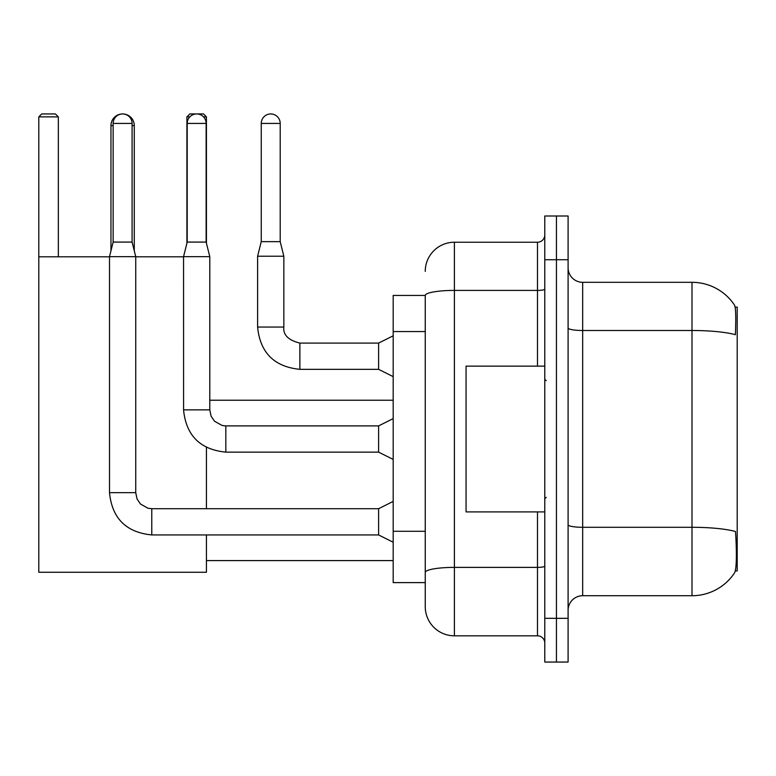 <?xml version="1.0" encoding="UTF-8"?>
<svg xmlns="http://www.w3.org/2000/svg" width="776" height="776" viewBox="0 0 776 776"><rect width="100%" height="100%" fill="white"/><g stroke="black" fill="none" stroke-linecap="round" stroke-linejoin="round"><path stroke-width="1.16" d="M735.308 570.942L737.2 570.942L737.2 307.092L735.134 307.092M425.248 295.433L393.18 295.433L393.18 582.611L425.248 582.611L425.248 606.657L425.248 295.433M582.679 595.726L692.008 595.726A51.022 51.022 0 0 0 734.668 572.698L734.377 573.134L734.668 572.698C736.414 568.595 736.822 556.828 735.871 537.419L735.493 531.521A51.022 8.856 180 0 0 692.008 527.292L692.008 282.319A51.022 51.022 0 0 1 734.377 304.91L734.377 304.91A51.022 51.022 0 0 0 692.008 282.319L582.679 282.319A14.579 14.579 0 0 1 568.1 267.739A14.579 14.579 0 0 0 582.679 282.319L582.679 595.726A14.579 14.579 0 0 0 568.1 610.305M556.44 618.327L556.44 662.054L568.1 662.054L568.1 618.327L556.44 618.327L556.44 662.054L544.781 662.054L544.781 618.327L556.44 618.327L556.44 259.717L556.44 618.327M544.781 618.327L544.781 215.99L556.44 215.99L556.44 259.717L556.44 215.99L568.1 215.99L568.1 618.327M568.1 327.967A14.579 2.532 0 0 0 582.679 330.498L692.008 330.498A51.022 8.856 180 0 1 735.386 334.699C736.085 317.898 735.803 308.062 734.552 305.172A51.022 51.022 0 0 0 692.008 282.319A51.022 51.022 0 0 1 734.552 305.172M425.248 271.377A29.158 29.158 0 0 1 454.397 242.228L454.397 635.816L537.487 635.816L537.487 511.908M454.397 242.228L537.487 242.228A7.285 7.285 0 0 0 544.781 234.934M425.248 590.623L425.248 577.509M544.781 643.1A7.285 7.285 0 0 0 537.487 635.816M454.397 635.816A29.158 29.158 0 0 1 425.248 606.657M544.781 366.136L466.066 366.136L466.066 511.908L544.781 511.908M110.958 250.823L110.958 125.605A11.659 11.659 0 0 1 122.618 113.946A9.477 9.477 0 0 1 132.095 123.423L132.095 242.083L135.742 256.662L135.742 492.663L137.012 498.92L140.437 504.002L148.022 508.251L151.776 508.697L151.776 534.936C126.129 532.404 112.035 518.31 109.503 492.663L109.503 256.662L135.742 256.662M134.277 250.823L134.277 125.605A11.659 11.659 0 0 0 122.618 113.946A9.477 9.477 0 0 0 113.141 123.423L113.141 242.083L132.095 242.083M206.435 534.936L206.435 572.261L38.8 572.261L38.8 116.866L41.72 113.946L55.416 113.946L58.336 116.866L38.8 116.866M58.336 256.808L58.336 116.866M38.8 256.808L109.503 256.808M135.742 256.808L183.553 256.808M206.435 508.697L206.435 447.432M189.839 116.866L186.909 116.866L189.819 113.946L203.525 113.946L206.435 116.866L206.435 243.247M206.435 116.866L203.506 116.866M186.909 116.866L186.909 243.247M393.18 542.23L378.601 534.936L378.601 508.697L393.18 501.412M206.144 242.083L187.2 242.083L187.2 123.423A9.477 9.477 0 0 1 196.677 113.946A9.477 9.477 0 0 1 206.144 123.423L206.144 242.083L209.792 256.662L209.792 409.864L211.062 416.12L214.486 421.203L222.072 425.452L225.826 425.927M393.18 459.431L378.601 452.136L378.601 425.898L393.18 418.613M209.792 409.864L183.582 409.864L183.553 256.662L209.792 256.662M280.204 241.646L261.25 241.646L261.25 123.423A9.477 9.477 0 0 1 270.727 113.946A9.477 9.477 0 0 1 280.204 123.423L280.204 241.646L283.841 256.225L283.841 327.065C282.959 334.844 288.303 340.189 299.875 343.099L299.875 343.128M393.18 376.632L378.601 369.337L378.601 343.099L393.18 335.814M378.601 369.337L299.875 369.337C274.229 366.805 260.144 352.711 257.603 327.065C260.144 352.711 274.229 366.805 299.875 369.337C274.229 366.805 260.144 352.711 257.603 327.065C260.144 352.711 274.229 366.805 299.875 369.337C274.229 366.805 260.144 352.711 257.603 327.065C260.144 352.711 274.229 366.805 299.875 369.337C274.229 366.805 260.144 352.711 257.603 327.065C260.144 352.711 274.229 366.805 299.875 369.337C274.229 366.805 260.144 352.711 257.603 327.065C260.144 352.711 274.229 366.805 299.875 369.337C274.229 366.805 260.144 352.711 257.603 327.065C260.144 352.711 274.229 366.805 299.875 369.337C274.229 366.805 260.144 352.711 257.603 327.065C260.144 352.711 274.229 366.805 299.875 369.337C274.229 366.805 260.144 352.711 257.603 327.065C260.144 352.711 274.229 366.805 299.875 369.337L299.875 343.099C288.303 340.189 282.959 334.844 283.841 327.065L257.603 327.065L257.603 256.225L283.841 256.225M425.248 331.575L393.18 331.575M425.248 531.279L393.18 531.279M692.008 595.726L692.008 527.292L582.679 527.292A14.579 2.532 0 0 1 568.1 524.76M568.1 259.717L544.781 259.717M544.781 566.111A7.285 1.261 0 0 1 537.487 567.382L454.397 567.382A29.158 5.063 180 0 0 425.248 572.445M425.248 295.472A29.158 5.063 180 0 1 454.397 290.408L537.487 290.408L537.487 242.228M537.487 366.136L537.487 290.408A7.285 1.261 0 0 0 544.781 289.147M113.141 125.605L110.958 125.605M134.277 125.605L132.095 125.605M378.601 534.936L151.776 534.936C126.129 532.404 112.035 518.31 109.503 492.663C112.035 518.31 126.129 532.404 151.776 534.936C126.129 532.404 112.035 518.31 109.503 492.663C112.035 518.31 126.129 532.404 151.776 534.936C126.129 532.404 112.035 518.31 109.503 492.663C112.035 518.31 126.129 532.404 151.776 534.936C126.129 532.404 112.035 518.31 109.503 492.663C112.035 518.31 126.129 532.404 151.776 534.936C126.129 532.404 112.035 518.31 109.503 492.663C112.035 518.31 126.129 532.404 151.776 534.936C126.129 532.404 112.035 518.31 109.503 492.663C112.035 518.31 126.129 532.404 151.776 534.936C126.129 532.404 112.035 518.31 109.503 492.663L135.742 492.663M113.141 123.423L132.095 123.423M378.601 452.136L225.826 452.136C200.179 449.605 186.085 435.511 183.553 409.864C186.085 435.511 200.179 449.605 225.826 452.136C200.179 449.605 186.085 435.511 183.553 409.864C186.085 435.511 200.179 449.605 225.826 452.136C200.179 449.605 186.085 435.511 183.553 409.864C186.085 435.511 200.179 449.605 225.826 452.136C200.179 449.605 186.085 435.511 183.553 409.864C186.085 435.511 200.179 449.605 225.826 452.136C200.179 449.605 186.085 435.511 183.553 409.864C186.085 435.511 200.179 449.605 225.826 452.136C200.179 449.605 186.085 435.511 183.553 409.864C186.085 435.511 200.179 449.605 225.826 452.136C200.179 449.605 186.085 435.511 183.553 409.864C186.085 435.511 200.179 449.605 225.826 452.136L225.826 425.898L378.601 425.898M187.2 123.423L206.144 123.423M261.25 123.423L280.204 123.423M546.236 380.715L544.781 379.251M546.236 497.329L544.781 498.784M206.435 560.592L393.18 560.592M209.792 400.241L393.18 400.241M378.601 508.697L151.776 508.697M109.503 492.663C112.035 518.31 126.129 532.404 151.776 534.936M113.141 242.083L109.503 256.662M187.2 242.083L183.553 256.662M283.841 327.065C282.959 334.844 288.303 340.189 299.875 343.099C288.303 340.189 282.959 334.844 283.841 327.065C282.959 334.844 288.303 340.189 299.875 343.099C288.303 340.189 282.959 334.844 283.841 327.065C282.959 334.844 288.303 340.189 299.875 343.099C288.303 340.189 282.959 334.844 283.841 327.065C282.959 334.844 288.303 340.189 299.875 343.099C288.303 340.189 282.959 334.844 283.841 327.065C282.959 334.844 288.303 340.189 299.875 343.099C288.303 340.189 282.959 334.844 283.841 327.065C282.959 334.844 288.303 340.189 299.875 343.099C288.303 340.189 282.959 334.844 283.841 327.065C282.959 334.844 288.303 340.189 299.875 343.099C288.303 340.189 282.959 334.844 283.841 327.065C282.959 334.844 288.303 340.189 299.875 343.099L378.601 343.099M257.603 327.065C260.144 352.711 274.229 366.805 299.875 369.337M261.25 241.646L257.603 256.225"/></g></svg>

